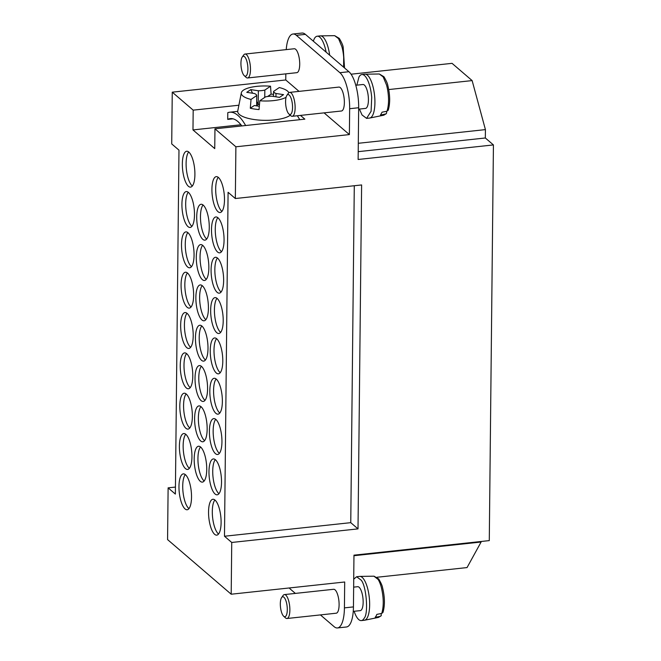 <?xml version="1.0" encoding="UTF-8"?>
<svg xmlns="http://www.w3.org/2000/svg" width="661" height="661" viewBox="0 0 661 661"><rect width="100%" height="100%" fill="white"/><g stroke="black" fill="none" stroke-linecap="round" stroke-linejoin="round"><path stroke-width="0.99" d="M305.382 34.355L296.359 35.33A28.869 9.618 -96.1 0 0 292.988 34.017L302.003 33.05A28.869 9.618 83.9 0 1 305.382 34.355L348.917 71.719A28.869 9.618 83.9 0 1 358.675 107.735L358.13 159.483L493.428 144.924L489.28 540.607L353.966 555.166L353.693 581.036M353.718 581.036L353.445 606.905A28.869 9.618 83.9 0 1 346.488 626.983L337.465 627.95A28.869 9.618 83.9 0 0 344.422 607.872L344.695 582.002L231.193 594.214L167.572 539.599L168.117 487.859L175.372 494.081L178.974 150.146L171.72 143.924L172.257 92.176L285.759 79.964L299.045 91.375M231.193 594.214L231.738 542.466L224.484 536.245L228.086 192.301L235.341 198.531L235.886 146.792L214.957 128.829L214.742 148.609L192.979 129.928L193.186 110.139L172.257 92.176M217.064 176.702A18.037 6.015 83.9 0 1 219.7 178.966A18.037 6.015 83.9 0 1 224.484 198.845A18.037 6.015 83.9 0 1 220.138 212.512A18.037 6.015 83.9 0 1 211.925 189.186A18.037 6.015 83.9 0 1 216.279 176.636A18.037 6.015 83.9 0 1 217.064 176.702M215.965 535.071A18.037 6.015 83.9 0 1 213.338 532.816A18.037 6.015 83.9 0 1 208.546 511.812A18.037 6.015 83.9 0 1 212.9 499.27A18.037 6.015 83.9 0 1 220.807 516.563A18.037 6.015 83.9 0 1 216.758 535.146A18.037 6.015 83.9 0 1 215.965 535.071M186.385 509.689A18.037 6.015 83.9 0 1 183.758 507.425A18.037 6.015 83.9 0 1 178.966 486.422A18.037 6.015 83.9 0 1 183.32 473.879A18.037 6.015 83.9 0 1 191.227 491.173A18.037 6.015 83.9 0 1 187.179 509.755A18.037 6.015 83.9 0 1 186.385 509.689M187.484 151.311A18.037 6.015 83.9 0 1 190.12 153.575A18.037 6.015 83.9 0 1 194.904 173.455A18.037 6.015 83.9 0 1 190.558 187.121A18.037 6.015 83.9 0 1 182.345 163.796A18.037 6.015 83.9 0 1 186.699 151.245A18.037 6.015 83.9 0 1 187.484 151.311M208.975 471.483A18.037 6.015 83.9 0 1 213.321 458.941A18.037 6.015 83.9 0 1 221.228 476.234A18.037 6.015 83.9 0 1 217.18 494.816A18.037 6.015 83.9 0 1 208.975 471.483M209.397 431.154A18.037 6.015 83.9 0 1 213.743 418.611A18.037 6.015 83.9 0 1 221.65 435.905A18.037 6.015 83.9 0 1 217.601 454.487A18.037 6.015 83.9 0 1 209.397 431.154M209.818 390.833A18.037 6.015 83.9 0 1 214.164 378.282A18.037 6.015 83.9 0 1 222.071 395.575A18.037 6.015 83.9 0 1 218.023 414.158A18.037 6.015 83.9 0 1 209.818 390.833M210.239 350.504A18.037 6.015 83.9 0 1 214.585 337.953A18.037 6.015 83.9 0 1 222.493 355.246A18.037 6.015 83.9 0 1 218.444 373.829A18.037 6.015 83.9 0 1 210.239 350.504M210.661 310.174A18.037 6.015 83.9 0 1 215.007 297.624A18.037 6.015 83.9 0 1 222.914 314.917A18.037 6.015 83.9 0 1 218.865 333.499A18.037 6.015 83.9 0 1 210.661 310.174M211.082 269.845A18.037 6.015 83.9 0 1 215.436 257.294A18.037 6.015 83.9 0 1 223.344 274.588A18.037 6.015 83.9 0 1 219.295 293.17A18.037 6.015 83.9 0 1 211.082 269.845M211.503 229.516A18.037 6.015 83.9 0 1 215.858 216.965A18.037 6.015 83.9 0 1 223.765 234.258A18.037 6.015 83.9 0 1 219.716 252.841A18.037 6.015 83.9 0 1 211.503 229.516M194.185 458.792A18.037 6.015 83.9 0 1 198.531 446.241A18.037 6.015 83.9 0 1 206.439 463.535A18.037 6.015 83.9 0 1 202.39 482.117A18.037 6.015 83.9 0 1 194.185 458.792M194.607 418.463A18.037 6.015 83.9 0 1 198.953 405.912A18.037 6.015 83.9 0 1 206.86 423.205A18.037 6.015 83.9 0 1 202.811 441.788A18.037 6.015 83.9 0 1 194.607 418.463M195.028 378.133A18.037 6.015 83.9 0 1 199.374 365.583A18.037 6.015 83.9 0 1 207.281 382.884A18.037 6.015 83.9 0 1 203.233 401.458A18.037 6.015 83.9 0 1 195.028 378.133M195.449 337.804A18.037 6.015 83.9 0 1 199.796 325.253A18.037 6.015 83.9 0 1 207.703 342.555A18.037 6.015 83.9 0 1 203.654 361.129A18.037 6.015 83.9 0 1 195.449 337.804M195.871 297.475A18.037 6.015 83.9 0 1 200.217 284.932A18.037 6.015 83.9 0 1 208.124 302.226A18.037 6.015 83.9 0 1 204.075 320.8A18.037 6.015 83.9 0 1 195.871 297.475M196.292 257.146A18.037 6.015 83.9 0 1 200.647 244.603A18.037 6.015 83.9 0 1 208.554 261.896A18.037 6.015 83.9 0 1 204.505 280.471A18.037 6.015 83.9 0 1 196.292 257.146M196.714 216.816A18.037 6.015 83.9 0 1 201.068 204.274A18.037 6.015 83.9 0 1 208.975 221.567A18.037 6.015 83.9 0 1 204.927 240.15A18.037 6.015 83.9 0 1 196.714 216.816M179.395 446.101A18.037 6.015 83.9 0 1 183.741 433.55A18.037 6.015 83.9 0 1 191.649 450.843A18.037 6.015 83.9 0 1 187.6 469.426A18.037 6.015 83.9 0 1 179.395 446.101M179.817 405.771A18.037 6.015 83.9 0 1 184.163 393.221A18.037 6.015 83.9 0 1 192.07 410.514A18.037 6.015 83.9 0 1 188.021 429.096A18.037 6.015 83.9 0 1 179.817 405.771M180.238 365.442A18.037 6.015 83.9 0 1 184.584 352.891A18.037 6.015 83.9 0 1 192.491 370.185A18.037 6.015 83.9 0 1 188.443 388.767A18.037 6.015 83.9 0 1 180.238 365.442M180.66 325.113A18.037 6.015 83.9 0 1 185.006 312.562A18.037 6.015 83.9 0 1 192.913 329.856A18.037 6.015 83.9 0 1 188.864 348.438A18.037 6.015 83.9 0 1 180.66 325.113M181.081 284.784A18.037 6.015 83.9 0 1 185.427 272.233A18.037 6.015 83.9 0 1 193.334 289.526A18.037 6.015 83.9 0 1 189.286 308.109A18.037 6.015 83.9 0 1 181.081 284.784M181.502 244.454A18.037 6.015 83.9 0 1 185.857 231.904A18.037 6.015 83.9 0 1 193.764 249.197A18.037 6.015 83.9 0 1 189.715 267.779A18.037 6.015 83.9 0 1 181.502 244.454M181.924 204.125A18.037 6.015 83.9 0 1 186.278 191.574A18.037 6.015 83.9 0 1 194.185 208.868A18.037 6.015 83.9 0 1 190.137 227.45A18.037 6.015 83.9 0 1 181.924 204.125M235.886 146.792L349.38 134.58L349.652 108.71A28.869 9.618 -96.1 0 0 339.894 72.693L348.917 71.719M235.341 198.531L361.617 184.948L358.014 528.883L231.738 542.466M168.117 487.859L175.446 487.066M285.825 73.858L285.759 79.964M324.088 112.874L349.38 134.58M193.186 110.139L238.885 105.223M300.474 115.411L304.837 119.154L214.957 128.829M264.747 97.398L264.83 90.078L270.531 86.211A23.87 7.519 0.6 0 0 241.339 92.796L237.762 110.957A27.258 8.593 0.6 0 0 258.327 120.021A27.258 8.593 0.6 0 0 289.749 115.568A27.258 8.593 0.6 0 0 290.237 115.212M270.531 86.211L271.101 94.126A25.424 8.015 -179.4 0 1 273.538 94.383M271.101 94.126L267.622 96.489M288.832 92.755A23.87 7.519 0.6 0 0 279.273 87.558L273.571 91.425A10.427 3.288 0.6 0 0 275.976 93.482L283.552 94.647L279.537 97.365L271.968 96.2A10.427 3.288 0.6 0 0 265.491 96.903L259.79 100.769A23.87 7.519 0.6 0 0 286.064 97.316M275.976 93.482L275.943 96.812M273.571 91.425L273.522 96.44M259.319 106.281L254.32 105.512L250.296 108.239L251.04 99.423L256.741 95.556L256.633 105.867M259.79 100.769L259.038 109.586A25.424 8.015 -179.4 0 1 250.296 108.239M241.339 92.796A23.87 7.519 0.6 0 0 251.04 99.423M256.741 95.556A10.427 3.288 0.6 0 0 254.336 93.49L246.768 92.325L250.775 89.607L252.585 93.218M259.476 104.446A10.427 3.288 -179.4 0 1 258.203 104.471L258.352 90.772A10.427 3.288 0.6 0 0 264.83 90.078M256.642 105.529L258.203 104.471L256.683 101.422M250.775 89.607L258.352 90.772M299.747 119.707A70.562 23.515 -96.1 0 0 297.318 115.749M241.827 125.937A64.142 21.375 -96.1 0 0 230.334 118.608A64.142 21.375 -96.1 0 0 227.723 119.393L227.789 112.659A70.562 23.515 83.9 0 1 229.648 112.23A70.562 23.515 83.9 0 1 245.628 125.524M227.723 119.393L233.06 118.823M218.965 493.701A18.037 6.015 83.9 0 1 212.726 471.078A18.037 6.015 83.9 0 1 215.296 459.643M219.386 453.372A18.037 6.015 83.9 0 1 213.156 430.757A18.037 6.015 83.9 0 1 215.717 419.314M219.807 413.042A18.037 6.015 83.9 0 1 213.577 390.428A18.037 6.015 83.9 0 1 216.139 378.984M220.229 372.713A18.037 6.015 83.9 0 1 213.999 350.099A18.037 6.015 83.9 0 1 216.568 338.663M220.65 332.384A18.037 6.015 83.9 0 1 214.42 309.769A18.037 6.015 83.9 0 1 216.99 298.334M221.071 292.055A18.037 6.015 83.9 0 1 214.842 269.44A18.037 6.015 83.9 0 1 217.411 258.005M221.493 251.725A18.037 6.015 83.9 0 1 215.263 229.111A18.037 6.015 83.9 0 1 217.833 217.676M204.175 481.01A18.037 6.015 83.9 0 1 197.936 458.387A18.037 6.015 83.9 0 1 200.506 446.952M204.596 440.68A18.037 6.015 83.9 0 1 198.366 418.058A18.037 6.015 83.9 0 1 200.927 406.622M205.017 400.351A18.037 6.015 83.9 0 1 198.787 377.728A18.037 6.015 83.9 0 1 201.349 366.293M205.439 360.022A18.037 6.015 83.9 0 1 199.209 337.399A18.037 6.015 83.9 0 1 201.779 325.964M205.86 319.693A18.037 6.015 83.9 0 1 199.63 297.07A18.037 6.015 83.9 0 1 202.2 285.635M206.282 279.363A18.037 6.015 83.9 0 1 200.052 256.741A18.037 6.015 83.9 0 1 202.621 245.305M206.703 239.034A18.037 6.015 83.9 0 1 200.473 216.411A18.037 6.015 83.9 0 1 203.043 204.976M189.385 468.31A18.037 6.015 83.9 0 1 183.147 445.696A18.037 6.015 83.9 0 1 185.716 434.252M189.806 427.981A18.037 6.015 83.9 0 1 183.576 405.367A18.037 6.015 83.9 0 1 186.138 393.931M190.228 387.652A18.037 6.015 83.9 0 1 183.998 365.037A18.037 6.015 83.9 0 1 186.559 353.602M190.649 347.322A18.037 6.015 83.9 0 1 184.419 324.708A18.037 6.015 83.9 0 1 186.989 313.273M191.07 306.993A18.037 6.015 83.9 0 1 184.84 284.379A18.037 6.015 83.9 0 1 187.41 272.943M191.492 266.664A18.037 6.015 83.9 0 1 185.262 244.049A18.037 6.015 83.9 0 1 187.831 232.614M191.913 226.343A18.037 6.015 83.9 0 1 185.683 203.72A18.037 6.015 83.9 0 1 188.253 192.285M218.535 534.03A18.037 6.015 83.9 0 1 212.305 511.407A18.037 6.015 83.9 0 1 214.875 499.972M221.914 211.396A18.037 6.015 83.9 0 1 215.684 188.782A18.037 6.015 83.9 0 1 218.254 177.346M481.109 541.483L481.101 542.028L353.957 555.711M224.484 536.245L350.76 522.661L354.288 185.733M350.76 522.661L358.014 528.883M337.465 627.95A28.869 9.618 83.9 0 1 334.094 626.645L320.42 614.912M295.376 593.413L290.559 589.282A28.869 9.618 83.9 0 1 289.287 587.96M188.963 508.64A18.037 6.015 83.9 0 1 182.725 486.025A18.037 6.015 83.9 0 1 185.295 474.581M192.334 186.014A18.037 6.015 83.9 0 1 186.105 163.391A18.037 6.015 83.9 0 1 188.674 151.956M481.101 542.028L467.038 567.576L377.034 577.26M493.428 144.924L485.331 137.984L358.212 151.658M351.057 74.206L452.05 63.34L472.136 80.592L388.742 89.557M485.331 137.984L485.422 129.614L358.303 143.288M485.422 129.614L472.136 80.592M296.359 35.33L339.894 72.693M286.973 618.506L336.209 613.21A12.03 4.007 -96.1 0 0 337.796 611.863A12.03 4.007 -96.1 0 0 336.119 591.157A12.03 4.007 -96.1 0 0 333.631 589.29L284.404 594.586A12.03 4.007 83.9 0 1 286.891 596.453A12.03 4.007 83.9 0 1 288.56 617.159A12.03 4.007 83.9 0 1 286.973 618.506A12.03 4.007 83.9 0 1 285.486 617.886L283.635 616.201A10.022 3.338 -96.1 0 0 286.205 615.589A10.022 3.338 -96.1 0 0 284.808 598.337A10.022 3.338 -96.1 0 0 281.636 597.552A10.022 3.338 -96.1 0 0 280.413 606.319A10.022 3.338 -96.1 0 0 283.635 616.201M247.586 77.973L296.822 72.677A12.03 4.007 -96.1 0 0 299.607 61.233A12.03 4.007 -96.1 0 0 294.244 48.757L245.016 54.053A12.03 4.007 83.9 0 1 250.37 66.53A12.03 4.007 83.9 0 1 247.586 77.973A12.03 4.007 83.9 0 1 246.09 77.354L244.248 75.668A10.022 3.338 -96.1 0 0 247.817 66.645A10.022 3.338 -96.1 0 0 242.24 57.02A10.022 3.338 -96.1 0 0 242.025 57.375A10.022 3.338 -96.1 0 0 243.422 74.627A10.022 3.338 -96.1 0 0 244.248 75.668M292.988 34.017A28.869 9.618 -96.1 0 0 286.221 49.625M292.236 116.295L341.464 110.998A12.03 4.007 -96.1 0 0 344.257 99.563A12.03 4.007 -96.1 0 0 338.895 87.087L289.658 92.383A12.03 4.007 83.9 0 1 295.021 104.859A12.03 4.007 83.9 0 1 292.236 116.295A12.03 4.007 83.9 0 1 290.741 115.675L288.898 113.989A10.022 3.338 -96.1 0 0 292.459 104.975A10.022 3.338 -96.1 0 0 286.891 95.349A10.022 3.338 -96.1 0 0 286.676 95.696A10.022 3.338 -96.1 0 0 288.072 112.957A10.022 3.338 -96.1 0 0 288.898 113.989M353.255 611.375L360.262 610.624A12.03 4.007 -96.1 0 0 361.848 609.277A12.03 4.007 -96.1 0 0 360.171 588.571A12.03 4.007 -96.1 0 0 357.684 586.704L353.652 587.142M381.133 613.548L381.257 615.581L380.149 616.374M381.017 615.912L378.48 617.415L380.133 616.374L375.2 617.341L376.068 616.085A21.21 7.064 -96.1 0 0 376.828 614.391L381.761 613.425L382.967 612.425M361.336 620.588L364.335 620.266A22.053 7.345 -96.1 0 0 364.566 620.233A22.053 7.345 -96.1 0 0 367.252 617.795A22.053 7.345 -96.1 0 0 364.178 579.829A22.053 7.345 -96.1 0 0 359.848 576.4A22.053 7.345 -96.1 0 0 359.625 576.417L356.618 576.739L361.17 580.16C366.343 585.795 368.607 613.689 364.244 618.118A22.053 7.345 83.9 0 1 361.336 620.588A22.053 7.345 83.9 0 1 354.139 611.285M353.718 579.193L356.618 576.739M281.636 597.552L283.073 595.511A12.03 4.007 83.9 0 1 284.404 594.586M242.24 57.02L243.686 54.979A12.03 4.007 83.9 0 1 245.016 54.053M313.289 41.147L314.314 38.677A22.053 7.345 83.9 0 1 317.23 36.206A22.053 7.345 83.9 0 1 326.121 52.161M329.674 55.21A22.053 7.345 -96.1 0 0 320.461 35.868A22.053 7.345 -96.1 0 0 320.23 35.884L317.23 36.206M286.891 95.349L288.336 93.308A12.03 4.007 83.9 0 1 289.658 92.383M358.659 109.156L365.516 108.412A12.03 4.007 -96.1 0 0 368.309 96.969A12.03 4.007 -96.1 0 0 362.947 84.501L355.775 85.269M386.396 111.345L386.685 112.808L386.14 113.824L380.463 115.13L382.083 112.18L387.015 111.222L388.23 110.213M366.591 118.377L369.598 118.055A22.053 7.345 -96.1 0 0 369.821 118.022A22.053 7.345 -96.1 0 0 374.713 97.076A22.053 7.345 -96.1 0 0 365.112 74.197A22.053 7.345 -96.1 0 0 364.88 74.206L361.873 74.536A22.053 7.345 83.9 0 1 371.705 97.398L371.094 111.288L366.591 118.377L362.038 114.964L359.394 109.073M356.824 85.153L358.964 76.998A22.053 7.345 83.9 0 1 361.873 74.536M192.979 129.928L240.935 124.764M358.675 107.735L349.652 108.71M344.422 607.872L353.445 606.905M381.761 613.425C383.876 606.178 383.719 597.461 381.298 587.29A20.739 6.907 -96.1 0 0 378.117 579.424L373.944 576.202M343.604 67.166L343.687 57.185A20.739 6.907 -96.1 0 0 341.911 46.757L338.548 38.611L334.656 35.661L320.461 35.868M383.826 115.188L385.396 114.171M387.015 111.222C388.428 106.479 388.866 101.24 388.338 95.506A20.739 6.907 -96.1 0 0 386.561 85.087L383.198 76.932L379.307 73.991L365.112 74.197M229.648 112.23L237.712 111.362M378.48 617.415L364.566 620.233M382.975 612.392C385.008 605.418 384.876 597.189 382.562 587.703C382.331 585.844 381.033 582.919 378.67 578.92L374.043 576.194L359.848 576.4M334.656 35.661L339.283 38.396C341.646 42.387 342.943 45.312 343.175 47.171L344.538 67.967M386.272 113.7L383.735 115.204L369.821 118.022M379.307 73.991L383.934 76.717C386.288 80.716 387.586 83.641 387.825 85.492C390.13 94.986 390.271 103.215 388.238 110.189"/></g></svg>
